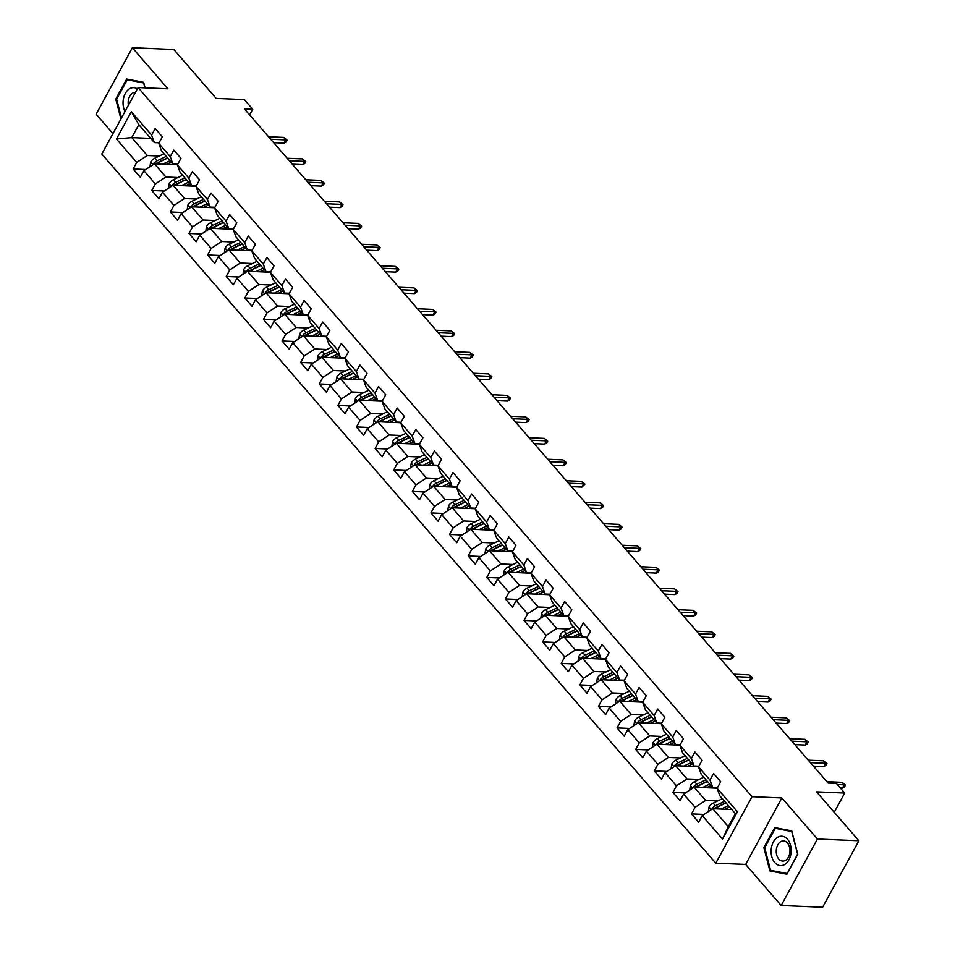 <?xml version="1.0" encoding="UTF-8"?>
<svg xmlns="http://www.w3.org/2000/svg" width="955" height="955" viewBox="0 0 955 955"><rect width="100%" height="100%" fill="white"/><g stroke="black" fill="none" stroke-linecap="round" stroke-linejoin="round"><path stroke-width="1.43" d="M781.178 905.495L822.637 907.25L858.879 840.77L817.42 839.015L781.87 797.95L752.027 796.697L715.784 863.177L745.628 864.43L781.178 905.495L817.42 839.015M752.027 796.697L138.081 87.562L101.827 154.03L715.784 863.177M138.081 87.562L167.925 88.815L132.363 47.75L96.121 114.23L112.941 133.652M132.363 47.75L173.822 49.505L216.176 98.425L244.361 99.607L252.717 109.252L244.42 108.906L828.069 783.04L836.353 783.398L844.709 793.044L816.525 791.85L858.879 840.77M731.733 809.506L712.788 808.706L728.295 826.624L735.35 813.684L719.843 795.778L717.133 788.305L720.703 781.751L713.552 773.478L709.971 780.032L698.523 766.805L702.092 760.252L694.942 751.979L691.36 758.545L679.912 745.306L683.482 738.752L676.319 730.48L672.75 737.045L661.29 723.818L664.871 717.253L657.709 708.992L654.139 715.546L642.679 702.319L646.26 695.753L639.098 687.493L635.529 694.046L624.069 680.82L627.65 674.266L620.487 665.993L616.918 672.547L605.458 659.32L609.039 652.766L601.877 644.494L598.296 651.047L586.848 637.821L590.429 631.267L583.266 622.994L579.685 629.56L568.237 616.321L571.806 609.768L564.656 601.495L561.074 608.06L549.626 594.834L553.196 588.268L546.045 580.007L542.464 586.561L531.016 573.334L534.585 566.769L527.435 558.508L523.853 565.062L512.405 551.835L515.975 545.281L508.824 537.008L505.243 543.562L493.795 530.335L497.364 523.782L490.202 515.509L486.632 522.063L475.172 508.836L478.753 502.282L471.591 494.01L468.022 500.575L456.562 487.337L460.143 480.783L452.98 472.51L449.411 479.076L437.951 465.849L441.532 459.283L434.37 451.023L430.8 457.576L419.341 444.35L422.922 437.784L415.759 429.523L412.178 436.077L400.73 422.85L404.311 416.296L397.149 408.024L393.567 414.577L382.119 401.351L385.689 394.797L378.538 386.524L374.957 393.078L363.509 379.851L367.078 373.298L359.928 365.025L356.346 371.591L344.898 358.352L348.468 351.798L341.317 343.525L337.736 350.091L326.288 336.864L329.857 330.299L322.695 322.038L319.125 328.592L307.677 315.365L311.246 308.799L304.084 300.538L300.515 307.092L289.055 293.865L292.636 287.312L285.473 279.039L281.904 285.593L270.444 272.366L274.025 265.812L266.863 257.54L263.293 264.105L251.834 250.867L255.415 244.313L248.252 236.04L244.683 242.606L233.223 229.367L236.804 222.813L229.642 214.541L226.06 221.106L214.612 207.88L218.194 201.314L211.031 193.053L207.45 199.607L196.002 186.38L199.571 179.815L192.421 171.554L188.839 178.107L177.391 164.881L180.961 158.327L173.81 150.054L170.229 156.608L158.781 143.381L162.35 136.828L155.199 128.555L151.618 135.121L131.336 111.687L116.45 139L131.766 137.604L147.285 155.522L159.318 156.023M717.133 788.305L737.415 811.738L722.517 839.039L702.235 815.618L698.666 822.171L691.504 813.911L704.05 814.436M116.45 139L136.732 162.422L133.151 168.987L140.313 177.248L143.883 170.694L155.343 183.921L151.761 190.487L158.924 198.747L162.493 192.194L173.953 205.421L170.372 211.974L177.535 220.247L181.116 213.693L192.564 226.92L188.983 233.474L196.145 241.746L199.726 235.181L211.174 248.419L207.605 254.973L214.756 263.246L218.337 256.68L229.785 269.907L226.216 276.473L233.366 284.733L236.947 278.18L248.396 291.406L244.826 297.972L251.977 306.233L255.558 299.679L267.006 312.906L263.437 319.459L270.599 327.732L274.169 321.178L285.629 334.405L282.047 340.959L289.21 349.232L292.779 342.678L304.239 355.905L300.658 362.458L307.82 370.731L311.39 364.165L322.85 377.404L319.268 383.958L326.431 392.23L330 385.665L341.46 398.892L337.879 405.457L345.042 413.718L348.611 407.164L360.071 420.391L356.49 426.957L363.652 435.217L367.233 428.664L378.681 441.89L375.1 448.444L382.263 456.717L385.844 450.163L397.292 463.39L393.723 469.944L400.873 478.216L404.454 471.663L415.903 484.889L412.333 491.443L419.484 499.716L423.065 493.15L434.513 506.389L430.944 512.942L438.094 521.215L441.676 514.649L453.124 527.876L449.554 534.442L456.717 542.703L460.286 536.149L471.746 549.376L468.165 555.941L475.327 564.202L478.897 557.648L490.357 570.875L486.775 577.429L493.938 585.702L497.507 579.148L508.967 592.375L505.386 598.928L512.549 607.201L516.118 600.647L527.578 613.874L523.997 620.428L531.159 628.7L534.728 622.135L546.188 635.373L542.607 641.927L549.77 650.2L553.351 643.634L564.799 656.861L561.23 663.427L568.38 671.687L571.961 665.134L583.41 678.36L579.84 684.926L586.991 693.187L590.572 686.633L602.02 699.86L598.451 706.413L605.601 714.686L609.183 708.133L620.631 721.359L617.061 727.913L624.212 736.186L627.793 729.632L639.241 742.859L635.672 749.412L642.834 757.685L646.404 751.119L657.864 764.358L654.282 770.912L661.445 779.185L665.014 772.619L676.474 785.846L672.893 792.411L680.055 800.672L683.625 794.118L695.085 807.345L691.504 813.911M698.523 766.805L701.233 774.278L712.681 787.505L717.456 787.708M717.683 800.947L705.638 800.445L694.178 787.207L717.193 788.185M712.681 787.505L709.971 780.032M695.085 807.345L705.638 800.445M683.625 794.118L694.178 787.207M679.912 745.306L682.622 752.779L694.07 766.005L698.845 766.208M699.06 779.447L687.015 778.946L675.567 765.719L698.583 766.686M694.07 766.005L691.36 758.545M676.474 785.846L687.015 778.946M665.014 772.619L675.567 765.719M661.29 723.818L664.012 731.279L675.46 744.506L680.235 744.709M680.449 757.96L668.404 757.446L656.956 744.22L679.972 745.187M675.46 744.506L672.75 737.045M657.864 764.358L668.404 757.446M646.404 751.119L656.956 744.22M642.679 702.319L645.401 709.78L656.849 723.007L661.624 723.21M661.839 736.46L649.794 735.947L638.346 722.72L661.361 723.687M656.849 723.007L654.139 715.546M639.241 742.859L649.794 735.947M627.793 729.632L638.346 722.72M624.069 680.82L626.79 688.28L638.238 701.519L643.013 701.722M643.228 714.961L631.183 714.447L619.735 701.221L642.751 702.2M638.238 701.519L635.529 694.046M620.631 721.359L631.183 714.447M609.183 708.133L619.735 701.221M605.458 659.32L608.168 666.793L619.628 680.02L624.403 680.223M624.618 693.461L612.573 692.96L601.125 679.721L624.14 680.7M619.628 680.02L616.918 672.547M602.02 699.86L612.573 692.96M590.572 686.633L601.125 679.721M586.848 637.821L589.557 645.293L601.017 658.52L605.792 658.723M606.007 671.962L593.962 671.461L582.514 658.222L605.53 659.201M601.017 658.52L598.296 651.047M583.41 678.36L593.962 671.461M571.961 665.134L582.514 658.222M568.237 616.321L570.947 623.794L582.407 637.021L587.17 637.224M587.397 650.462L575.352 649.961L563.892 636.734L586.919 637.701M582.407 637.021L579.685 629.56M564.799 656.861L575.352 649.961M553.351 643.634L563.892 636.734M549.626 594.834L552.336 602.295L563.796 615.521L568.559 615.724M568.786 628.975L556.741 628.462L545.281 615.235L568.309 616.202M563.796 615.521L561.074 608.06M546.188 635.373L556.741 628.462M534.728 622.135L545.281 615.235M531.016 573.334L533.726 580.795L545.186 594.022L549.949 594.225M550.176 607.476L538.131 606.962L526.671 593.735L549.686 594.702M545.186 594.022L542.464 586.561M527.578 613.874L538.131 606.962M516.118 600.647L526.671 593.735M512.405 551.835L515.115 559.296L526.563 572.534L531.338 572.737M531.565 585.976L519.52 585.463L508.06 572.236L531.076 573.215M526.563 572.534L523.853 565.062M508.967 592.375L519.52 585.463M497.507 579.148L508.06 572.236M493.795 530.335L496.505 537.808L507.953 551.035L512.728 551.238M512.942 564.477L500.898 563.975L489.449 550.737L512.465 551.715M507.953 551.035L505.243 543.562M490.357 570.875L500.898 563.975M478.897 557.648L489.449 550.737M475.172 508.836L477.894 516.309L489.342 529.536L494.117 529.739M494.332 542.977L482.287 542.476L470.839 529.237L493.854 530.216M489.342 529.536L486.632 522.063M471.746 549.376L482.287 542.476M460.286 536.149L470.839 529.237M456.562 487.337L459.283 494.809L470.731 508.036L475.506 508.239M475.721 521.478L463.676 520.976L452.228 507.75L475.244 508.717M470.731 508.036L468.022 500.575M453.124 527.876L463.676 520.976M441.676 514.649L452.228 507.75M437.951 465.849L440.673 473.31L452.121 486.537L456.896 486.74M457.111 499.99L445.066 499.477L433.618 486.25L456.633 487.217M452.121 486.537L449.411 479.076M434.513 506.389L445.066 499.477M423.065 493.15L433.618 486.25M419.341 444.35L422.05 451.811L433.51 465.037L438.285 465.24M438.5 478.491L426.455 477.978L415.007 464.751L438.023 465.718M433.51 465.037L430.8 457.576M415.903 484.889L426.455 477.978M404.454 471.663L415.007 464.751M400.73 422.85L403.44 430.311L414.9 443.55L419.675 443.753M419.89 456.991L407.845 456.478L396.397 443.251L419.412 444.23M414.9 443.55L412.178 436.077M397.292 463.39L407.845 456.478M385.844 450.163L396.397 443.251M382.119 401.351L384.829 408.824L396.289 422.05L401.052 422.253M401.279 435.492L389.234 434.991L377.774 421.752L400.802 422.731M396.289 422.05L393.567 414.577M378.681 441.89L389.234 434.991M367.233 428.664L377.774 421.752M363.509 379.851L366.219 387.324L377.679 400.551L382.442 400.754M382.669 413.993L370.624 413.491L359.164 400.252L382.191 401.231M377.679 400.551L374.957 393.078M360.071 420.391L370.624 413.491M348.611 407.164L359.164 400.252M344.898 358.352L347.608 365.825L359.056 379.051L363.831 379.254M364.058 392.493L352.013 391.992L340.553 378.765L363.569 379.732M359.056 379.051L356.346 371.591M341.46 398.892L352.013 391.992M330 385.665L340.553 378.765M326.288 336.864L328.998 344.325L340.446 357.552L345.221 357.755M345.435 371.006L333.402 370.492L321.942 357.265L344.958 358.232M340.446 357.552L337.736 350.091M322.85 377.404L333.402 370.492M311.39 364.165L321.942 357.265M307.677 315.365L310.387 322.826L321.835 336.065L326.61 336.256M326.825 349.506L314.78 348.993L303.332 335.766L326.347 336.733M321.835 336.065L319.125 328.592M304.239 355.905L314.78 348.993M292.779 342.678L303.332 335.766M289.055 293.865L291.776 301.326L303.224 314.565L307.999 314.768M308.214 328.007L296.169 327.493L284.721 314.267L307.737 315.245M303.224 314.565L300.515 307.092M285.629 334.405L296.169 327.493M274.169 321.178L284.721 314.267M270.444 272.366L273.166 279.839L284.614 293.066L289.389 293.269M289.604 306.507L277.559 306.006L266.111 292.767L289.126 293.746M284.614 293.066L281.904 285.593M267.006 312.906L277.559 306.006M255.558 299.679L266.111 292.767M251.834 250.867L254.555 258.339L266.003 271.566L270.778 271.769M270.993 285.008L258.948 284.506L247.5 271.268L270.516 272.247M266.003 271.566L263.293 264.105M248.396 291.406L258.948 284.506M236.947 278.18L247.5 271.268M233.223 229.367L235.933 236.84L247.393 250.067L252.168 250.27M252.383 263.508L240.338 263.007L228.89 249.78L251.905 250.747M247.393 250.067L244.683 242.606M229.785 269.907L240.338 263.007M218.337 256.68L228.89 249.78M214.612 207.88L217.322 215.341L228.782 228.567L233.545 228.77M233.772 242.021L221.727 241.508L210.267 228.281L233.295 229.248M228.782 228.567L226.06 221.106M211.174 248.419L221.727 241.508M199.726 235.181L210.267 228.281M196.002 186.38L198.712 193.841L210.172 207.08L214.935 207.271M215.162 220.521L203.117 220.008L191.657 206.781L214.684 207.748M210.172 207.08L207.45 199.607M192.564 226.92L203.117 220.008M181.116 213.693L191.657 206.781M177.391 164.881L180.101 172.342L191.561 185.58L196.324 185.783M196.551 199.022L184.506 198.509L173.046 185.282L196.062 186.261M191.561 185.58L188.839 178.107M173.953 205.421L184.506 198.509M162.493 192.194L173.046 185.282M158.781 143.381L161.491 150.854L172.939 164.081L177.714 164.284M177.94 177.523L165.895 177.021L154.435 163.782L177.451 164.761M172.939 164.081L170.229 156.608M155.343 183.921L165.895 177.021M143.883 170.694L154.435 163.782M131.336 111.687L138.821 124.663L154.328 142.582L159.103 142.784M150.711 138.403L131.766 137.604L138.821 124.663M154.328 142.582L151.618 135.121M136.732 162.422L147.285 155.522M834.216 812.287L844.709 793.044M249.625 114.922L252.717 109.252M722.517 839.039L728.295 826.624M735.35 813.684L737.415 811.738M702.235 815.618L712.788 808.706M133.151 168.987L145.685 169.513M151.761 190.487L164.308 191.012M170.372 211.974L182.918 212.511M188.983 233.474L201.529 233.999M207.605 254.973L220.139 255.498M226.216 276.473L238.75 276.998M244.826 297.972L257.361 298.497M263.437 319.459L275.971 319.997M282.047 340.959L294.582 341.496M300.658 362.458L313.192 362.984M319.268 383.958L331.803 384.483M337.879 405.457L350.425 405.982M356.49 426.957L369.036 427.482M375.1 448.444L387.646 448.981M393.723 469.944L406.257 470.481M412.333 491.443L424.868 491.968M430.944 512.942L443.478 513.468M449.554 534.442L462.089 534.967M468.165 555.941L480.699 556.467M486.775 577.429L499.31 577.966M505.386 598.928L517.932 599.465M523.997 620.428L536.543 620.953M542.607 641.927L555.153 642.452M561.23 663.427L573.764 663.952M579.84 684.926L592.375 685.451M598.451 706.413L610.985 706.951M617.061 727.913L629.596 728.45M635.672 749.412L648.206 749.938M654.282 770.912L666.817 771.437M672.893 792.411L685.427 792.937M145.088 87.848L143.656 82.333L126.681 79.038L115.77 99.057L120.939 118.981M781.87 797.95L745.628 864.43M797.783 854.188L791.731 830.886L774.756 827.591L763.845 847.61L769.897 870.924L786.86 874.207L797.783 854.188M116.665 99.105L115.77 99.057M774.768 871.127L769.897 870.924M764.74 847.646L763.845 847.61M273.667 142.689L284.113 143.131L285.879 139.896L270.695 139.251M283.731 137.413L287.169 140.146L285.879 139.896L283.731 137.413L268.546 136.768M287.169 140.146L286.19 141.949L284.113 143.131M166.683 164.308L170.265 162.577A14.385 8.547 -40.9 0 1 171.255 162.135M162.756 164.141L169.978 160.655M149.947 166.719L150.675 162.028A6.005 3.569 -40.9 0 1 154.782 158.22L164.009 153.767M166.277 156.381L157.05 160.834A6.005 3.569 139.1 0 0 153.886 163.305L156.262 163.4A3.056 1.815 -40.9 0 1 157.169 162.839L166.564 158.303A14.385 8.547 -40.9 0 1 167.555 157.862M156.393 163.866A6.005 3.569 -40.9 0 1 158.482 162.493L167.71 158.041M153.886 163.305L153.516 164.391M137.365 88.863A14.731 10.028 -87.6 0 0 129.534 88.767A14.731 10.028 -87.6 0 0 125.01 111.52M135.455 92.372A10.075 6.864 -87.6 0 0 132.614 93.136A10.075 6.864 -87.6 0 0 128.388 105.325M121.5 117.954L116.629 99.177L127.206 79.778L143.644 82.966L144.909 87.848M131.408 79.957L127.206 79.778M787.505 839.242A14.731 10.028 -87.6 0 0 773.383 841.964A14.731 10.028 -87.6 0 0 774.78 862.592A14.731 10.028 -87.6 0 0 788.902 859.87A14.731 10.028 -87.6 0 0 787.505 839.242M787.469 843.002A10.075 6.864 -87.6 0 0 783.53 840.925A10.075 6.864 -87.6 0 0 776.713 847.622A10.075 6.864 -87.6 0 0 778.743 858.999A10.075 6.864 -87.6 0 0 782.682 861.076A10.075 6.864 -87.6 0 0 789.499 854.367A10.075 6.864 -87.6 0 0 787.469 843.002M787.004 873.503L770.566 870.315L764.704 847.73L775.281 828.331L791.719 831.519L797.58 854.104L787.242 873.515M779.483 828.51L775.281 828.331M292.278 164.188L302.735 164.63L304.49 161.395L289.305 160.75M302.341 158.912L305.779 161.646L304.49 161.395L302.341 158.912L287.157 158.267M305.779 161.646L304.8 163.448L302.735 164.63M310.888 185.676L321.346 186.118L323.1 182.894L307.916 182.25M320.952 180.411L324.39 183.145L323.1 182.894L320.952 180.411L305.767 179.767M324.39 183.145L323.411 184.948L321.346 186.118M185.294 185.795L188.875 184.076A14.385 8.547 -40.9 0 1 189.866 183.635M181.366 185.64L188.589 182.154M168.558 188.219L169.286 183.515A6.005 3.569 -40.9 0 1 173.392 179.719L182.632 175.266M184.888 177.881L175.66 182.333A6.005 3.569 139.1 0 0 172.497 184.804L174.884 184.9A3.056 1.815 -40.9 0 1 175.78 184.339L185.175 179.803A14.385 8.547 -40.9 0 1 186.177 179.361M175.004 185.366A6.005 3.569 -40.9 0 1 177.093 183.981L186.321 179.54M172.497 184.804L172.127 185.891M203.904 207.295L207.486 205.576A14.385 8.547 -40.9 0 1 208.476 205.122M199.977 207.128L207.199 203.654M187.18 209.718L187.896 205.015A6.005 3.569 -40.9 0 1 192.003 201.207L201.242 196.766M203.511 199.38L194.271 203.833A6.005 3.569 139.1 0 0 191.107 206.292L193.495 206.399A3.056 1.815 -40.9 0 1 194.39 205.826L203.785 201.302A14.385 8.547 -40.9 0 1 204.788 200.86M193.614 206.865A6.005 3.569 -40.9 0 1 195.703 205.48L204.931 201.028M191.107 206.292L190.737 207.378M329.499 207.175L339.956 207.617L341.711 204.382L326.526 203.749M339.574 201.911L343 204.645L341.711 204.382L339.574 201.911L324.378 201.266M343 204.645L342.021 206.435L339.956 207.617M348.109 228.675L358.567 229.116L360.333 225.881L345.137 225.237M358.185 223.398L361.611 226.144L358.185 223.398L343 222.766M361.611 226.144L360.632 227.935L358.567 229.116M366.732 250.174L377.177 250.616L378.944 247.381L363.76 246.736M376.795 244.898L380.221 247.643L376.795 244.898L361.611 244.265M380.221 247.643L379.242 249.434L377.177 250.616M222.515 228.794L226.096 227.075A14.385 8.547 -40.9 0 1 227.099 226.622M218.588 228.627L225.81 225.153M205.791 231.217L206.507 226.514A6.005 3.569 -40.9 0 1 210.613 222.706L219.853 218.253M222.121 220.88L212.881 225.332A6.005 3.569 139.1 0 0 209.718 227.791L212.106 227.899A3.056 1.815 -40.9 0 1 213.001 227.326L222.396 222.802A14.385 8.547 -40.9 0 1 223.398 222.348M212.225 228.364A6.005 3.569 -40.9 0 1 214.314 226.98L223.554 222.527M209.718 227.791L209.348 228.878M241.138 250.294L244.707 248.563A14.385 8.547 -40.9 0 1 245.71 248.121M237.198 250.126L244.432 246.641M224.401 252.717L225.117 248.013A6.005 3.569 -40.9 0 1 229.224 244.205L238.464 239.753M240.732 242.379L231.492 246.82A6.005 3.569 139.1 0 0 228.329 249.291L230.716 249.398A3.056 1.815 -40.9 0 1 231.611 248.825L241.018 244.301A14.385 8.547 -40.9 0 1 242.009 243.847M230.835 249.864A6.005 3.569 -40.9 0 1 232.925 248.479L242.164 244.026M228.329 249.291L227.959 250.377M259.748 271.793L263.317 270.062A14.385 8.547 -40.9 0 1 264.32 269.62M255.809 271.626L263.043 268.14M243.012 274.216L243.74 269.513A6.005 3.569 -40.9 0 1 247.834 265.705L257.074 261.252M259.342 263.867L250.103 268.319A6.005 3.569 139.1 0 0 246.939 270.79L249.327 270.886A3.056 1.815 -40.9 0 1 250.222 270.325L259.629 265.788A14.385 8.547 -40.9 0 1 260.62 265.347M249.446 271.351A6.005 3.569 -40.9 0 1 251.535 269.978L260.775 265.526M246.939 270.79L246.581 271.877M278.359 293.292L281.94 291.562A14.385 8.547 -40.9 0 1 282.931 291.12M274.431 293.125L281.653 289.64M261.622 295.704L262.35 291.012A6.005 3.569 -40.9 0 1 266.457 287.204L275.685 282.752M277.953 285.366L268.713 289.819A6.005 3.569 139.1 0 0 265.55 292.29L267.937 292.385A3.056 1.815 -40.9 0 1 268.832 291.824L278.239 287.288A14.385 8.547 -40.9 0 1 279.23 286.846M268.069 292.851A6.005 3.569 -40.9 0 1 270.146 291.478L279.385 287.025M265.55 292.29L265.192 293.376M296.969 314.78L300.55 313.061A14.385 8.547 -40.9 0 1 301.541 312.619M293.042 314.625L300.264 311.139M280.233 317.203L280.961 312.5A6.005 3.569 -40.9 0 1 285.068 308.704L294.295 304.251M296.563 306.865L287.324 311.318A6.005 3.569 139.1 0 0 284.16 313.789L286.548 313.885A3.056 1.815 -40.9 0 1 287.443 313.324L296.85 308.787A14.385 8.547 -40.9 0 1 297.841 308.346M286.679 314.35A6.005 3.569 -40.9 0 1 288.756 312.965L297.996 308.525M284.16 313.789L283.802 314.875M315.58 336.279L319.161 334.56A14.385 8.547 -40.9 0 1 320.152 334.107M311.652 336.112L318.875 332.638M298.843 338.703L299.572 333.999A6.005 3.569 -40.9 0 1 303.678 330.191L312.906 325.751M315.174 328.365L305.946 332.818A6.005 3.569 139.1 0 0 302.771 335.277L305.158 335.384A3.056 1.815 -40.9 0 1 306.054 334.811L315.46 330.287A14.385 8.547 -40.9 0 1 316.451 329.845M305.29 335.85A6.005 3.569 -40.9 0 1 307.379 334.465L316.606 330.012M302.771 335.277L302.413 336.363M334.19 357.779L337.772 356.06A14.385 8.547 -40.9 0 1 338.762 355.606M330.263 357.612L337.485 354.138M317.454 360.202L318.182 355.499A6.005 3.569 -40.9 0 1 322.289 351.691L331.516 347.238M333.784 349.864L324.557 354.317A6.005 3.569 139.1 0 0 321.393 356.776L323.769 356.884A3.056 1.815 -40.9 0 1 324.676 356.311L334.071 351.786A14.385 8.547 -40.9 0 1 335.062 351.333M323.9 357.349A6.005 3.569 -40.9 0 1 325.989 355.964L335.217 351.512M321.393 356.776L321.023 357.862M352.801 379.278L356.382 377.547A14.385 8.547 -40.9 0 1 357.373 377.106M348.873 379.111L356.096 375.625M336.065 381.702L336.793 376.998A6.005 3.569 -40.9 0 1 340.899 373.19L350.127 368.737M352.395 371.364L343.167 375.804A6.005 3.569 139.1 0 0 340.004 378.276L342.379 378.383A3.056 1.815 -40.9 0 1 343.287 377.81L352.682 373.286A14.385 8.547 -40.9 0 1 353.672 372.832M342.511 378.849A6.005 3.569 -40.9 0 1 344.6 377.464L353.827 373.011M340.004 378.276L339.634 379.362M371.411 400.778L374.993 399.047A14.385 8.547 -40.9 0 1 375.983 398.605M367.484 400.611L374.706 397.125M354.675 403.201L355.403 398.498A6.005 3.569 -40.9 0 1 359.51 394.69L368.749 390.237M371.006 392.851L361.778 397.304A6.005 3.569 139.1 0 0 358.614 399.775L361.002 399.87A3.056 1.815 -40.9 0 1 361.897 399.309L371.292 394.773A14.385 8.547 -40.9 0 1 372.295 394.331M361.121 400.336A6.005 3.569 -40.9 0 1 363.21 398.963L372.438 394.511M358.614 399.775L358.244 400.861M390.022 422.277L393.603 420.546A14.385 8.547 -40.9 0 1 394.606 420.105M386.095 422.11L393.317 418.624M373.298 424.689L374.014 419.997A6.005 3.569 -40.9 0 1 378.12 416.189L387.36 411.736M389.628 414.351L380.388 418.803A6.005 3.569 139.1 0 0 377.225 421.274L379.613 421.37A3.056 1.815 -40.9 0 1 380.508 420.809L389.903 416.273A14.385 8.547 -40.9 0 1 390.905 415.831M379.732 421.835A6.005 3.569 -40.9 0 1 381.821 420.463L391.061 416.01M377.225 421.274L376.855 422.361M408.633 443.765L412.214 442.046A14.385 8.547 -40.9 0 1 413.217 441.604M404.705 443.609L411.939 440.124M391.908 446.188L392.624 441.485A6.005 3.569 -40.9 0 1 396.731 437.688L405.971 433.236M408.239 435.85L398.999 440.303A6.005 3.569 139.1 0 0 395.836 442.774L398.223 442.869A3.056 1.815 -40.9 0 1 399.118 442.308L408.513 437.772A14.385 8.547 -40.9 0 1 409.516 437.33M398.342 443.335A6.005 3.569 -40.9 0 1 400.432 441.95L409.671 437.509M395.836 442.774L395.466 443.86M427.255 465.264L430.824 463.545A14.385 8.547 -40.9 0 1 431.827 463.091M423.316 465.097L430.55 461.623M410.519 467.687L411.247 462.984A6.005 3.569 -40.9 0 1 415.341 459.176L424.581 454.735M426.849 457.35L417.61 461.802A6.005 3.569 139.1 0 0 414.446 464.261L416.834 464.369A3.056 1.815 -40.9 0 1 417.729 463.796L427.136 459.271A14.385 8.547 -40.9 0 1 428.127 458.83M416.953 464.834A6.005 3.569 -40.9 0 1 419.042 463.45L428.282 458.997M414.446 464.261L414.076 465.348M445.866 486.764L449.435 485.045A14.385 8.547 -40.9 0 1 450.438 484.591M441.938 486.596L449.16 483.123M429.129 489.187L429.857 484.483A6.005 3.569 -40.9 0 1 433.952 480.675L443.192 476.223M445.46 478.849L436.22 483.302A6.005 3.569 139.1 0 0 433.057 485.761L435.444 485.868A3.056 1.815 -40.9 0 1 436.339 485.295L445.746 480.771A14.385 8.547 -40.9 0 1 446.737 480.317M435.564 486.334A6.005 3.569 -40.9 0 1 437.653 484.949L446.892 480.496M433.057 485.761L432.699 486.847M464.476 508.263L468.057 506.532A14.385 8.547 -40.9 0 1 469.048 506.09M460.549 508.096L467.771 504.61M447.74 510.686L448.468 505.983A6.005 3.569 -40.9 0 1 452.575 502.175L461.802 497.722M464.07 500.348L454.831 504.789A6.005 3.569 139.1 0 0 451.667 507.26L454.055 507.368A3.056 1.815 -40.9 0 1 454.95 506.795L464.357 502.27A14.385 8.547 -40.9 0 1 465.348 501.817M454.186 507.833A6.005 3.569 -40.9 0 1 456.263 506.448L465.503 501.996M451.667 507.26L451.309 508.346M483.087 529.762L486.668 528.031A14.385 8.547 -40.9 0 1 487.659 527.59M479.159 529.595L486.382 526.11M466.35 532.186L467.079 527.482A6.005 3.569 -40.9 0 1 471.185 523.674L480.413 519.222M482.681 521.836L473.453 526.289A6.005 3.569 139.1 0 0 470.278 528.76L472.665 528.855A3.056 1.815 -40.9 0 1 473.561 528.294L482.967 523.758A14.385 8.547 -40.9 0 1 483.958 523.316M472.797 529.321A6.005 3.569 -40.9 0 1 474.874 527.948L484.113 523.495M470.278 528.76L469.92 529.846M501.697 551.262L505.279 549.531A14.385 8.547 -40.9 0 1 506.269 549.089M497.77 551.095L504.992 547.609M484.961 553.673L485.689 548.982A6.005 3.569 -40.9 0 1 489.796 545.174L499.023 540.721M501.291 543.335L492.064 547.788A6.005 3.569 139.1 0 0 488.888 550.259L491.276 550.355A3.056 1.815 -40.9 0 1 492.171 549.793L501.578 545.257A14.385 8.547 -40.9 0 1 502.569 544.816M491.407 550.82A6.005 3.569 -40.9 0 1 493.496 549.447L502.724 544.995M488.888 550.259L488.53 551.345M520.308 572.749L523.889 571.03A14.385 8.547 -40.9 0 1 524.88 570.589M516.38 572.594L523.603 569.108M503.572 575.173L504.3 570.469A6.005 3.569 -40.9 0 1 508.406 566.673L517.634 562.22M519.902 564.835L510.674 569.287A6.005 3.569 139.1 0 0 507.511 571.759L509.886 571.854A3.056 1.815 -40.9 0 1 510.794 571.293L520.188 566.757A14.385 8.547 -40.9 0 1 521.179 566.315M510.018 572.32A6.005 3.569 -40.9 0 1 512.107 570.935L521.335 566.494M507.511 571.759L507.141 572.845M538.918 594.249L542.5 592.53A14.385 8.547 -40.9 0 1 543.49 592.076M534.991 594.082L542.213 590.608M522.182 596.672L522.91 591.969A6.005 3.569 -40.9 0 1 527.017 588.161L536.256 583.72M538.513 586.334L529.285 590.787A6.005 3.569 139.1 0 0 526.121 593.246L528.509 593.353A3.056 1.815 -40.9 0 1 529.404 592.78L538.799 588.256A14.385 8.547 -40.9 0 1 539.802 587.814M528.628 593.819A6.005 3.569 -40.9 0 1 530.717 592.434L539.945 587.982M526.121 593.246L525.751 594.332M557.529 615.748L561.11 614.029A14.385 8.547 -40.9 0 1 562.101 613.576M553.602 615.581L560.824 612.107M540.793 618.172L541.521 613.468A6.005 3.569 -40.9 0 1 545.627 609.66L554.867 605.207M557.135 607.834L547.895 612.274A6.005 3.569 139.1 0 0 544.732 614.745L547.12 614.853A3.056 1.815 -40.9 0 1 548.015 614.28L557.41 609.756A14.385 8.547 -40.9 0 1 558.412 609.302M547.239 615.318A6.005 3.569 -40.9 0 1 549.328 613.934L558.556 609.481M544.732 614.745L544.362 615.832M385.343 271.674L395.788 272.115L397.555 268.88L382.37 268.236M395.406 266.397L398.844 269.131L397.555 268.88L395.406 266.397L380.221 265.753M398.844 269.131L397.853 270.934L395.788 272.115M403.953 293.173L414.398 293.615L416.165 290.38L400.981 289.735M414.016 287.897L417.454 290.63L416.165 290.38L414.016 287.897L398.832 287.252M417.454 290.63L416.476 292.433L414.398 293.615M422.564 314.661L433.009 315.102L434.776 311.867L419.591 311.235M432.627 309.396L436.065 312.13L432.627 309.396L417.442 308.752M436.065 312.13L435.086 313.932L433.009 315.102M441.174 336.16L451.62 336.602L453.386 333.367L438.202 332.734M451.238 330.896L454.676 333.629L451.238 330.896L436.053 330.251M454.676 333.629L453.697 335.42L451.62 336.602M459.785 357.659L470.23 358.101L471.997 354.866L456.812 354.221M469.848 352.383L473.286 355.129L471.997 354.866L469.848 352.383L454.664 351.75M473.286 355.129L472.307 356.919L470.23 358.101M478.395 379.159L488.853 379.601L490.607 376.365L475.423 375.721M488.459 373.882L491.897 376.628L490.607 376.365L488.459 373.882L473.274 373.25M491.897 376.628L490.918 378.419L488.853 379.601M497.006 400.658L507.463 401.1L509.218 397.865L494.033 397.22M507.069 395.382L510.507 398.116L509.218 397.865L507.069 395.382L491.885 394.737M510.507 398.116L509.528 399.918L507.463 401.1M515.616 422.158L526.074 422.599L527.829 419.364L512.644 418.72M525.692 416.881L529.118 419.615L527.829 419.364L525.692 416.881L510.495 416.237M529.118 419.615L528.139 421.418L526.074 422.599M534.239 443.645L544.684 444.087L546.451 440.852L531.255 440.219M544.302 438.381L547.728 441.115L544.302 438.381L529.118 437.736M547.728 441.115L546.749 442.917L544.684 444.087M552.85 465.145L563.295 465.586L565.062 462.351L549.877 461.719M562.913 459.88L566.339 462.614L562.913 459.88L547.728 459.236M566.339 462.614L565.36 464.405L563.295 465.586M571.46 486.644L581.905 487.086L583.672 483.851L568.488 483.206M581.523 481.368L584.961 484.113L583.672 483.851L581.523 481.368L566.339 480.735M584.961 484.113L581.905 487.086M590.071 508.144L600.516 508.585L602.283 505.35L587.098 504.706M600.134 502.867L603.572 505.613L602.283 505.35L600.134 502.867L584.949 502.235M603.572 505.613L602.593 507.403L600.516 508.585M608.681 529.643L619.127 530.085L620.893 526.85L605.709 526.205M618.745 524.367L622.183 527.1L620.893 526.85L618.745 524.367L603.56 523.722M622.183 527.1L621.204 528.903L619.127 530.085M627.292 551.142L637.737 551.584L639.504 548.349L624.319 547.704M637.355 545.866L640.793 548.6L639.504 548.349L637.355 545.866L622.171 545.221M640.793 548.6L639.814 550.402L637.737 551.584M645.902 572.63L656.348 573.072L658.114 569.837L642.93 569.204M655.966 567.365L659.404 570.099L655.966 567.365L640.781 566.721M659.404 570.099L658.425 571.902L656.348 573.072M664.513 594.129L674.97 594.571L676.725 591.336L661.54 590.703M674.576 588.865L678.014 591.599L674.576 588.865L659.392 588.22M678.014 591.599L677.035 593.389L674.97 594.571M683.123 615.629L693.581 616.071L695.336 612.835L680.151 612.191M693.187 610.352L696.625 613.098L695.336 612.835L693.187 610.352L678.002 609.72M696.625 613.098L695.646 614.889L693.581 616.071M701.734 637.128L712.191 637.57L713.946 634.335L698.762 633.69M711.809 631.852L715.235 634.598L713.946 634.335L711.809 631.852L696.613 631.219M715.235 634.598L714.256 636.388L712.191 637.57M720.357 658.628L730.802 659.069L732.569 655.834L717.372 655.19M730.42 653.351L733.846 656.085L732.569 655.834L730.42 653.351L715.235 652.707M733.846 656.085L732.867 657.888L730.802 659.069M738.967 680.127L749.412 680.569L751.179 677.334L735.995 676.689M749.03 674.851L752.456 677.584L751.179 677.334L749.03 674.851L733.846 674.206M752.456 677.584L751.478 679.387L749.412 680.569M576.14 637.248L579.721 635.517A14.385 8.547 -40.9 0 1 580.724 635.075M572.212 637.081L579.434 633.595M559.415 639.671L560.131 634.968A6.005 3.569 -40.9 0 1 564.238 631.16L573.477 626.707M575.746 629.333L566.506 633.774A6.005 3.569 139.1 0 0 563.343 636.245L565.73 636.352A3.056 1.815 -40.9 0 1 566.625 635.779L576.02 631.255A14.385 8.547 -40.9 0 1 577.023 630.801M565.849 636.818A6.005 3.569 -40.9 0 1 567.938 635.433L577.178 630.98M563.343 636.245L562.973 637.331M594.75 658.747L598.331 657.016A14.385 8.547 -40.9 0 1 599.334 656.574M590.823 658.58L598.057 655.094M578.026 661.17L578.742 656.467A6.005 3.569 -40.9 0 1 582.848 652.659L592.088 648.206M594.356 650.821L585.117 655.273A6.005 3.569 139.1 0 0 581.953 657.744L584.341 657.84A3.056 1.815 -40.9 0 1 585.236 657.279L594.631 652.742A14.385 8.547 -40.9 0 1 595.634 652.301M584.46 658.305A6.005 3.569 -40.9 0 1 586.549 656.933L595.789 652.48M581.953 657.744L581.583 658.831M613.373 680.247L616.942 678.516A14.385 8.547 -40.9 0 1 617.945 678.074M609.433 680.079L616.667 676.594M596.636 682.658L597.364 677.966A6.005 3.569 -40.9 0 1 601.459 674.158L610.699 669.706M612.967 672.32L603.727 676.773A6.005 3.569 139.1 0 0 600.564 679.244L602.951 679.339A3.056 1.815 -40.9 0 1 603.846 678.778L613.253 674.242A14.385 8.547 -40.9 0 1 614.244 673.8M603.071 679.805A6.005 3.569 -40.9 0 1 605.16 678.432L614.399 673.979M600.564 679.244L600.206 680.33M631.983 701.734L635.564 700.015A14.385 8.547 -40.9 0 1 636.555 699.573M628.056 701.579L635.278 698.093M615.247 704.157L615.975 699.454A6.005 3.569 -40.9 0 1 620.07 695.646L629.309 691.205M631.577 693.819L622.338 698.272A6.005 3.569 139.1 0 0 619.174 700.743L621.562 700.839A3.056 1.815 -40.9 0 1 622.457 700.278L631.864 695.741A14.385 8.547 -40.9 0 1 632.855 695.3M621.693 701.304A6.005 3.569 -40.9 0 1 623.77 699.92L633.01 695.479M619.174 700.743L618.816 701.83M757.578 701.615L768.023 702.056L769.79 698.821L754.605 698.189M767.641 696.35L771.079 699.084L767.641 696.35L752.456 695.706M771.079 699.084L770.088 700.886L768.023 702.056M650.594 723.233L654.175 721.514A14.385 8.547 -40.9 0 1 655.166 721.061M646.666 723.066L653.889 719.592M633.857 725.657L634.586 720.953A6.005 3.569 -40.9 0 1 638.692 717.145L647.92 712.705M650.188 715.319L640.948 719.772A6.005 3.569 139.1 0 0 637.785 722.231L640.172 722.338A3.056 1.815 -40.9 0 1 641.068 721.765L650.474 717.241A14.385 8.547 -40.9 0 1 651.465 716.799M640.304 722.804A6.005 3.569 -40.9 0 1 642.381 721.419L651.62 716.966M637.785 722.231L637.427 723.317M776.188 723.114L786.634 723.556L788.4 720.321L773.216 719.688M786.252 717.85L789.69 720.583L786.252 717.85L771.067 717.205M789.69 720.583L788.711 722.374L786.634 723.556M669.204 744.733L672.786 743.014A14.385 8.547 -40.9 0 1 673.776 742.56M665.277 744.566L672.499 741.092M652.468 747.156L653.196 742.453A6.005 3.569 -40.9 0 1 657.303 738.645L666.53 734.192M668.798 736.818L659.571 741.259A6.005 3.569 139.1 0 0 656.395 743.73L658.783 743.838A3.056 1.815 -40.9 0 1 659.678 743.265L669.085 738.74A14.385 8.547 -40.9 0 1 670.076 738.287M658.914 744.303A6.005 3.569 -40.9 0 1 660.991 742.918L670.231 738.466M656.395 743.73L656.037 744.816M794.799 744.614L805.244 745.055L807.011 741.82L791.826 741.176M804.862 739.337L808.3 742.083L807.011 741.82L804.862 739.337L789.678 738.704M808.3 742.083L807.321 743.873L805.244 745.055M687.815 766.232L691.396 764.501A14.385 8.547 -40.9 0 1 692.387 764.06M683.887 766.065L691.11 762.579M671.078 768.656L671.807 763.952A6.005 3.569 -40.9 0 1 675.913 760.144L685.141 755.692M687.409 758.318L678.181 762.759A6.005 3.569 139.1 0 0 675.006 765.23L677.393 765.337A3.056 1.815 -40.9 0 1 678.301 764.764L687.696 760.24A14.385 8.547 -40.9 0 1 688.686 759.786M677.525 765.803A6.005 3.569 -40.9 0 1 679.614 764.418L688.841 759.965M675.006 765.23L674.648 766.316M813.409 766.113L823.855 766.555L825.621 763.32L810.437 762.675M823.473 760.837L826.911 763.582L825.621 763.32L823.473 760.837L808.288 760.192M826.911 763.582L825.932 765.373L823.855 766.555M706.425 787.732L710.007 786.001A14.385 8.547 -40.9 0 1 710.998 785.559M702.498 787.565L709.72 784.079M689.689 790.155L690.417 785.452A6.005 3.569 -40.9 0 1 694.524 781.644L703.751 777.191M706.02 779.805L696.792 784.258A6.005 3.569 139.1 0 0 693.628 786.729L696.004 786.825A3.056 1.815 -40.9 0 1 696.911 786.263L706.306 781.727A14.385 8.547 -40.9 0 1 707.297 781.286M696.135 787.29A6.005 3.569 -40.9 0 1 698.224 785.917L707.452 781.465M693.628 786.729L693.258 787.815M840.316 787.959L842.465 788.054L844.232 784.819L837.344 784.521M842.083 782.336L845.521 785.07L844.232 784.819L842.083 782.336L826.899 781.691M845.521 785.07L844.542 786.872L842.465 788.054M725.036 809.231L728.617 807.5A14.385 8.547 -40.9 0 1 729.608 807.059M721.109 809.064L728.331 805.578M708.3 811.643L709.028 806.951A6.005 3.569 -40.9 0 1 713.134 803.143L722.374 798.69M724.63 801.305L715.402 805.757A6.005 3.569 139.1 0 0 712.239 808.228L714.627 808.324A3.056 1.815 -40.9 0 1 715.522 807.763L724.917 803.227A14.385 8.547 -40.9 0 1 725.919 802.785M714.746 808.79A6.005 3.569 -40.9 0 1 716.835 807.417L726.063 802.964M712.239 808.228L711.869 809.315M150.651 162.147L152.931 164.773M158.482 162.493L159.795 164.009M154.782 158.22L157.05 160.834M169.262 183.647L171.542 186.273M177.093 183.981L178.406 185.509M173.392 179.719L175.66 182.333M187.884 205.146L190.152 207.772M195.703 205.48L197.028 207.008M192.003 201.207L194.271 203.833M206.495 226.645L208.763 229.272M214.314 226.98L215.639 228.508M210.613 222.706L212.881 225.332M225.105 248.133L227.374 250.759M232.925 248.479L234.25 250.007M229.224 244.205L231.492 246.82M243.716 269.632L245.984 272.259M251.535 269.978L252.86 271.495M247.834 265.705L250.103 268.319M262.327 291.132L264.595 293.758M270.146 291.478L271.471 292.994M266.457 287.204L268.713 289.819M280.937 312.631L283.217 315.257M288.756 312.965L290.081 314.493M285.068 308.704L287.324 311.318M299.548 334.131L301.828 336.757M307.379 334.465L308.692 335.993M303.678 330.191L305.946 332.818M318.158 355.63L320.438 358.256M325.989 355.964L327.302 357.492M322.289 351.691L324.557 354.317M336.769 377.118L339.049 379.744M344.6 377.464L345.913 378.992M340.899 373.19L343.167 375.804M355.391 398.617L357.659 401.243M363.21 398.963L364.524 400.479M359.51 394.69L361.778 397.304M374.002 420.116L376.27 422.743M381.821 420.463L383.146 421.979M378.12 416.189L380.388 418.803M392.612 441.616L394.881 444.242M400.432 441.95L401.757 443.478M396.731 437.688L398.999 440.303M411.223 463.115L413.491 465.742M419.042 463.45L420.367 464.978M415.341 459.176L417.61 461.802M429.834 484.615L432.102 487.241M437.653 484.949L438.978 486.477M433.952 480.675L436.22 483.302M448.444 506.102L450.712 508.729M456.263 506.448L457.588 507.976M452.575 502.175L454.831 504.789M467.055 527.602L469.335 530.228M474.874 527.948L476.199 529.464M471.185 523.674L473.453 526.289M485.665 549.101L487.945 551.727M493.496 549.447L494.809 550.963M489.796 545.174L492.064 547.788M504.276 570.601L506.556 573.227M512.107 570.935L513.42 572.463M508.406 566.673L510.674 569.287M522.886 592.1L525.166 594.726M530.717 592.434L532.031 593.962M527.017 588.161L529.285 590.787M541.509 613.599L543.777 616.226M549.328 613.934L550.641 615.462M545.627 609.66L547.895 612.274M560.119 635.087L562.388 637.713M567.938 635.433L569.264 636.961M564.238 631.16L566.506 633.774M578.73 656.586L580.998 659.213M586.549 656.933L587.874 658.449M582.848 652.659L585.117 655.273M597.341 678.086L599.609 680.712M605.16 678.432L606.485 679.948M601.459 674.158L603.727 676.773M615.951 699.585L618.219 702.212M623.77 699.92L625.095 701.448M620.07 695.646L622.338 698.272M634.562 721.085L636.842 723.711M642.381 721.419L643.706 722.947M638.692 717.145L640.948 719.772M653.172 742.584L655.452 745.21M660.991 742.918L662.316 744.446M657.303 738.645L659.571 741.259M671.783 764.072L674.063 766.698M679.614 764.418L680.927 765.946M675.913 760.144L678.181 762.759M690.393 785.571L692.673 788.197M698.224 785.917L699.538 787.433M694.524 781.644L696.792 784.258M709.004 807.071L711.284 809.697M716.835 807.417L718.148 808.933M713.134 803.143L715.402 805.757"/></g></svg>
